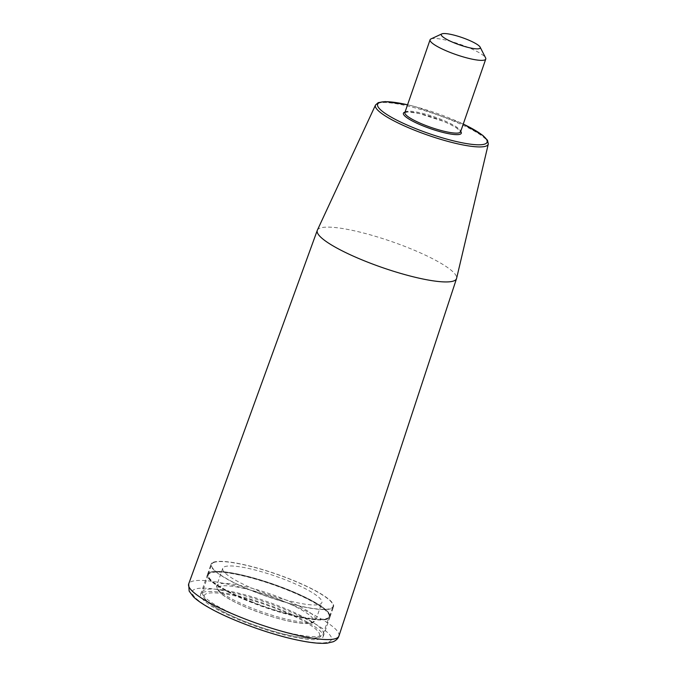 <?xml version="1.0" encoding="UTF-8"?>
<svg xmlns="http://www.w3.org/2000/svg" width="677" height="677" viewBox="0 0 677 677"><rect width="100%" height="100%" fill="white"/><g stroke="black" fill="none" stroke-linecap="round" stroke-linejoin="round"><path stroke-width="0.51" stroke-dasharray="3.38 2.54" d="M202.728 592.443A64.823 12.144 -160.9 0 1 272.129 606.313A64.823 12.144 -160.9 0 1 323.132 636.761A64.823 12.144 -160.9 0 1 257.903 627.029A64.823 12.144 -160.9 0 1 200.62 594.338A64.823 12.144 -160.9 0 1 202.728 592.443M327.846 618.973A64.823 12.144 19.1 0 0 329.953 617.069A64.823 12.144 19.1 0 0 278.949 586.62A64.823 12.144 19.1 0 0 209.548 572.75A64.823 12.144 19.1 0 0 207.441 574.646A64.823 12.144 19.1 0 0 258.445 605.094A64.823 12.144 19.1 0 0 327.846 618.973M317.361 230.18A73.683 13.811 -160.9 0 1 319.654 228.259A73.683 13.811 -160.9 0 1 397.881 243.788A73.683 13.811 -160.9 0 1 456.594 278.391M327.042 618.651A63.943 11.983 -160.9 0 1 258.589 604.967A63.943 11.983 -160.9 0 1 208.279 574.934A63.943 11.983 -160.9 0 1 272.619 584.539A63.943 11.983 -160.9 0 1 329.115 616.781A63.943 11.983 -160.9 0 1 327.042 618.651M431.037 38.902A29.466 5.518 -160.9 0 1 459.92 44.259A29.466 5.518 -160.9 0 1 485.595 57.875M209.667 572.42A64.823 12.144 -160.9 0 1 216.868 571.413A64.823 12.144 -160.9 0 1 272.789 584.056A64.823 12.144 -160.9 0 1 324.545 608.699A64.823 12.144 -160.9 0 1 330.063 616.739A64.823 12.144 -160.9 0 1 252.394 602.428A64.823 12.144 -160.9 0 1 207.56 574.316A64.823 12.144 -160.9 0 1 209.667 572.42M213.145 562.359A64.823 12.144 -160.9 0 1 282.546 576.229A64.823 12.144 -160.9 0 1 333.549 606.677A64.823 12.144 -160.9 0 1 268.32 596.945A64.823 12.144 -160.9 0 1 211.038 564.254A64.823 12.144 -160.9 0 1 213.145 562.359M213.687 562.562A64.23 12.034 -160.9 0 1 282.453 576.313A64.23 12.034 -160.9 0 1 332.991 606.482A64.23 12.034 -160.9 0 1 256.024 592.299A64.23 12.034 -160.9 0 1 211.596 564.449A64.23 12.034 -160.9 0 1 213.687 562.562M252.623 602.149A64.23 12.034 -160.9 0 1 208.186 574.291A64.23 12.034 -160.9 0 1 217.41 571.413A64.23 12.034 -160.9 0 1 272.823 583.938A64.23 12.034 -160.9 0 1 324.114 608.361A64.23 12.034 -160.9 0 1 329.581 616.332A64.23 12.034 -160.9 0 1 252.623 602.149M224.442 566.767A52.451 9.825 -160.9 0 1 280.591 577.989A52.451 9.825 -160.9 0 1 321.854 602.632A52.451 9.825 -160.9 0 1 269.082 594.753A52.451 9.825 -160.9 0 1 222.733 568.308A52.451 9.825 -160.9 0 1 224.442 566.767M206.223 593.805A60.989 11.433 19.1 0 0 276.326 632.047A60.989 11.433 19.1 0 0 303.084 620.801A60.989 11.433 19.1 0 0 206.223 593.805M204.488 590.022A63.943 11.983 19.1 0 0 202.406 591.893A63.943 11.983 19.1 0 0 252.716 621.926A63.943 11.983 19.1 0 0 321.169 635.61A63.943 11.983 19.1 0 0 323.242 633.74A63.943 11.983 19.1 0 0 272.933 603.706A63.943 11.983 19.1 0 0 204.488 590.022M329.039 641.796A73.607 13.794 19.1 0 0 244.439 595.642A73.607 13.794 19.1 0 0 212.155 609.215A73.607 13.794 19.1 0 0 329.039 641.796M488.295 144.049A59.678 11.179 19.1 0 0 440.744 116.029A59.678 11.179 19.1 0 0 377.385 103.454A59.678 11.179 19.1 0 0 375.523 105.003M338.94 635.974A79.505 14.894 19.1 0 0 276.267 598.629A79.505 14.894 19.1 0 0 191.261 581.653A79.505 14.894 19.1 0 0 188.688 583.946M407.562 104.783A57.917 10.849 -160.9 0 1 463.254 124.069M404.888 112.517A29.466 5.518 -160.9 0 1 405.845 111.654A29.466 5.518 -160.9 0 1 437.393 117.959A29.466 5.518 -160.9 0 1 460.572 131.803L457.254 128.503C453.979 126.235 449.274 123.815 443.13 121.234L419.207 113.499L408.239 111.933L404.88 112.534M405.024 112.12A30.643 5.746 -160.9 0 1 434.228 117.823A30.643 5.746 -160.9 0 1 460.707 131.406M218.375 584.268A52.451 9.825 19.1 0 0 216.674 585.808A52.451 9.825 19.1 0 0 263.023 612.253A52.451 9.825 19.1 0 0 315.795 620.132A52.451 9.825 19.1 0 0 279.516 597.385A52.451 9.825 19.1 0 0 218.375 584.268M278.501 599.221A50.682 9.495 19.1 0 0 219.204 591.656A50.682 9.495 19.1 0 0 299.293 622.95A50.682 9.495 19.1 0 0 278.501 599.221M208.279 574.934L202.406 591.893L203.015 596.818L207.027 601.472C211.419 605.246 218.172 609.351 227.294 613.785C241.714 620.724 257.556 626.682 274.811 631.675C291.711 636.456 304.667 638.699 313.679 638.411L319.679 637.252L323.242 633.74L329.115 616.781M323.132 636.761L329.953 617.069M200.62 594.338L207.441 574.646M463.263 124.026L415.67 106.746L407.579 104.74M330.063 616.739L333.549 606.677M207.56 574.316L211.038 564.254M329.581 616.332L332.991 606.482M208.186 574.291L211.596 564.449M217.41 571.413L216.868 571.413M324.114 608.361L324.545 608.699M222.733 568.308L216.674 585.808L217.393 589.794L221.87 594.304C231.373 601.506 250.388 609.698 265.951 614.767C285.796 621.308 305.251 625.336 312.791 622.815L315.795 620.132L321.854 602.632"/><path stroke-width="1.02" d="M456.594 278.391A73.683 13.811 -160.9 0 1 456.535 278.602A73.683 13.811 -160.9 0 1 382.37 267.576A73.683 13.811 -160.9 0 1 317.276 230.383A73.683 13.811 -160.9 0 1 317.361 230.18L375.523 105.003A59.678 11.179 19.1 0 0 421.873 133.039A59.678 11.179 19.1 0 0 486.289 146.004A59.678 11.179 19.1 0 0 488.295 144.049L456.594 278.391M441.946 33.85A20.623 3.867 -160.9 0 1 462.163 37.599A20.623 3.867 -160.9 0 1 480.137 47.128A20.623 3.867 -160.9 0 1 459.497 44.851A20.623 3.867 -160.9 0 1 441.869 33.884A20.623 3.867 -160.9 0 1 441.946 33.85M480.137 47.128L485.595 57.875A29.466 5.518 -160.9 0 1 485.764 59.051A29.466 5.518 -160.9 0 1 456.112 54.625A29.466 5.518 -160.9 0 1 430.081 39.765A29.466 5.518 -160.9 0 1 430.936 38.944A29.466 5.518 -160.9 0 1 431.037 38.902M336.342 638.343A79.505 14.894 19.1 0 0 338.94 635.974C338.246 638.352 336.342 640.281 333.219 641.754L327.245 643.15C320.483 643.768 311.302 642.896 299.699 640.527C270.935 634.891 229.841 619.92 207.822 607.007C201.687 603.486 196.931 600.127 193.546 596.919L189.154 591.123L188.688 583.946A79.505 14.894 19.1 0 0 251.125 621.283A79.505 14.894 19.1 0 0 336.342 638.343M463.254 124.069A57.917 10.849 -160.9 0 1 480.763 144.751A57.917 10.849 -160.9 0 1 412.005 127.124A57.917 10.849 -160.9 0 1 379.501 102.608A57.917 10.849 -160.9 0 1 407.562 104.783M485.764 59.051L460.572 131.82A29.466 5.518 -160.9 0 1 430.927 127.378A29.466 5.518 -160.9 0 1 404.888 112.517L430.081 39.765M460.707 131.406A30.643 5.746 -160.9 0 1 431.52 129.036A30.643 5.746 -160.9 0 1 404.389 112.331A30.643 5.746 -160.9 0 1 405.024 112.12M317.276 230.383L188.688 583.946M456.535 278.602L338.94 635.974M407.579 104.74L385.264 101.575L378.248 102.616L375.523 105.003M488.295 144.049L487.499 140.266L482.828 135.392L463.263 124.026M441.869 33.884L430.936 38.944"/></g></svg>
